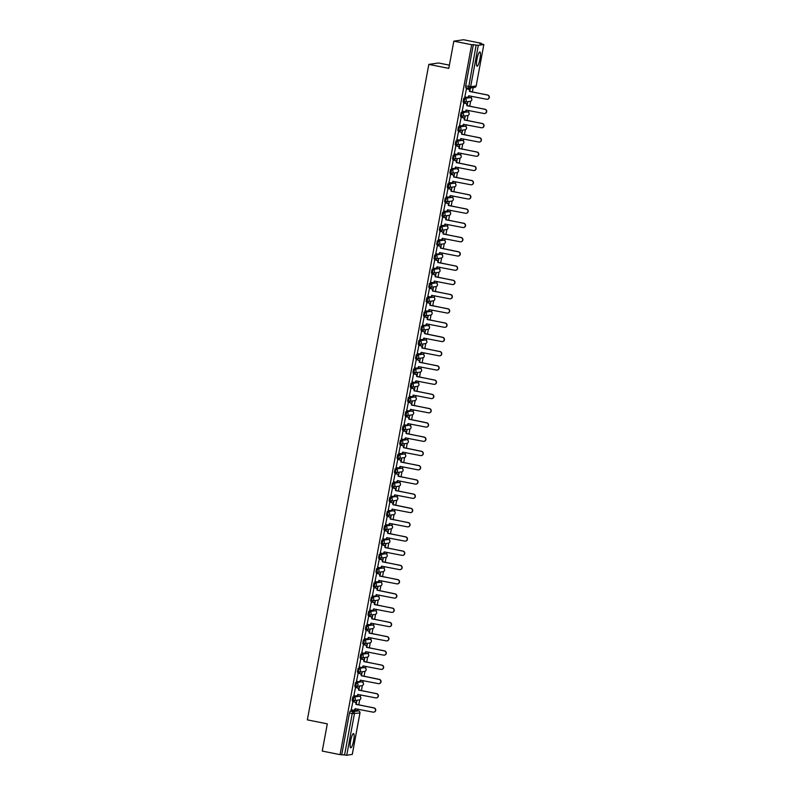 <?xml version="1.0" encoding="UTF-8"?>
<svg xmlns="http://www.w3.org/2000/svg" width="795" height="795" viewBox="0 0 795 795"><rect width="100%" height="100%" fill="white"/><g stroke="black" fill="none" stroke-linecap="round" stroke-linejoin="round"><path stroke-width="1.19" d="M358.396 696.082L352.831 696.867L352.125 700.524L353.089 700.713M354.769 686.264L355.753 686.463L356.458 682.806L361.01 681.822L355.474 682.617L354.769 686.264L355.723 686.453M357.412 672.014L358.396 672.212L359.102 668.555L363.653 667.562L358.118 668.356L357.412 672.014L358.366 672.202M366.266 653.311L360.751 654.106L360.055 657.763L361.01 657.952L361.735 654.305L367.25 653.51A1.858 1.819 -98.2 0 1 367.181 657.177A1.858 1.858 0 0 0 367.28 653.51M368.959 639.071L363.394 639.856L362.719 643.513L363.653 643.692L364.378 640.055L369.894 639.26A1.858 1.819 -98.2 0 1 369.824 642.926A1.858 1.858 0 0 0 369.923 639.26M371.603 624.82L366.038 625.595L365.332 629.252L366.296 629.441L367.022 625.794L372.567 624.999A1.858 1.819 -98.2 0 1 372.467 628.676A1.858 1.858 0 0 0 372.567 624.999M374.246 610.56L368.681 611.345L367.976 615.002L368.94 615.191M370.619 600.752L371.603 600.941L372.308 597.293L376.86 596.3L371.325 597.095L370.619 600.752L371.573 600.931M373.262 586.491L374.246 586.69L374.952 583.033L380.457 582.238L373.968 582.844L373.262 586.491L374.216 586.68M382.117 567.789L376.601 568.584L375.906 572.241L376.86 572.43L377.585 568.783L383.101 567.988A1.858 1.819 -98.2 0 1 383.031 571.665A1.858 1.858 0 0 0 383.13 567.988M384.81 553.549L379.245 554.334L378.539 557.991L379.503 558.179L380.229 554.532L385.744 553.737A1.858 1.819 -98.2 0 1 385.674 557.404A1.858 1.858 0 0 0 385.774 553.737M387.453 539.298L381.888 540.083L381.183 543.73L382.147 543.919L382.872 540.272L388.417 539.487A1.858 1.819 -98.2 0 1 388.318 543.154A1.858 1.858 0 0 0 388.417 539.487M390.097 525.038L384.532 525.823L383.826 529.48L384.79 529.669M386.469 515.23L387.453 515.428L388.159 511.771L392.71 510.778L387.175 511.573L386.469 515.23L387.423 515.418M389.113 500.969L390.097 501.168L390.802 497.521L395.353 496.527L389.818 497.322L389.113 500.969L390.067 501.158M397.967 482.277L398.951 482.466A1.858 1.819 -98.2 0 1 398.881 486.142L393.366 486.938A1.858 1.819 -98.2 0 1 392.76 486.918L393.436 483.261L398.981 482.466L392.452 483.062L391.756 486.719L392.71 486.908M400.66 468.026L395.095 468.812L394.39 472.469L395.353 472.657L396.079 469.01L401.594 468.215A1.858 1.819 -98.2 0 1 401.525 471.882A1.858 1.858 0 0 0 401.624 468.215M403.303 453.776L397.739 454.561L397.033 458.218L397.997 458.397L398.722 454.76L404.267 453.965A1.858 1.819 -98.2 0 1 404.168 457.632A1.858 1.858 0 0 0 404.267 453.965M405.947 439.526L400.382 440.311L399.676 443.958L400.64 444.147M402.32 429.707L403.303 429.906L404.009 426.249L408.56 425.255L403.025 426.05L402.32 429.707L403.274 429.896M404.963 415.457L405.947 415.656L406.652 411.999L411.204 411.005L405.669 411.8L404.963 415.457L405.917 415.646M413.817 396.755L408.302 397.55L407.606 401.197L408.56 401.386L409.286 397.748L414.801 396.953A1.858 1.819 -98.2 0 1 414.732 400.62A1.858 1.858 0 0 0 414.831 396.953M416.51 382.504L410.945 383.289L410.24 386.946L411.204 387.135M419.154 368.254L413.589 369.039L412.883 372.696L413.847 372.885L414.573 369.238L420.118 368.443A1.858 1.819 -98.2 0 1 420.018 372.11A1.858 1.858 0 0 0 420.118 368.443M421.797 354.004L416.232 354.789L415.527 358.446L416.491 358.625M418.17 344.185L419.154 344.384L419.859 340.727L425.375 339.932L418.876 340.528L418.17 344.185L419.124 344.374M420.813 329.935L421.797 330.134L422.503 326.477L427.054 325.483L421.519 326.278L420.813 329.935L421.767 330.124M429.668 311.233L424.152 312.028L423.457 315.685L424.411 315.863L425.136 312.226L430.651 311.431A1.858 1.819 -98.2 0 1 430.582 315.098A1.858 1.858 0 0 0 430.681 311.431M432.361 296.992L426.796 297.777L426.09 301.424L427.054 301.613L427.78 297.966L433.295 297.171A1.858 1.819 -98.2 0 1 433.225 300.848A1.858 1.858 0 0 0 433.325 297.181M435.004 282.732L429.439 283.517L428.734 287.174L429.697 287.363M437.647 268.481L432.083 269.267L431.377 272.923L432.341 273.112M440.291 254.231L434.726 255.016L434.02 258.663L434.974 258.852M436.664 244.413L437.647 244.612L438.353 240.955L443.888 240.16L437.369 240.756L436.664 244.413L437.618 244.602M445.518 225.71L440.003 226.505L439.307 230.162L440.261 230.351L440.986 226.704L446.502 225.909A1.858 1.819 -98.2 0 1 446.432 229.576A1.858 1.858 0 0 0 446.532 225.909M448.211 211.47L442.646 212.255L441.941 215.912L442.904 216.091L443.63 212.454L449.145 211.659A1.858 1.819 -98.2 0 1 449.076 215.326A1.858 1.858 0 0 0 449.175 211.659M450.854 197.22L445.289 198.005L444.584 201.652L445.548 201.841L446.273 198.194L451.818 197.398A1.858 1.819 -98.2 0 1 451.719 201.075A1.858 1.858 0 0 0 451.818 197.398M453.498 182.959L447.933 183.744L447.227 187.401L448.191 187.59M449.871 173.151L450.854 173.34L451.56 169.693L456.111 168.699L450.576 169.494L449.871 173.151L450.825 173.33M458.785 154.459L453.22 155.244L452.514 158.891L453.468 159.08M461.368 140.188L455.853 140.983L455.147 144.64L456.111 144.829L456.837 141.182L462.352 140.387A1.858 1.819 -98.2 0 1 462.283 144.064A1.858 1.858 0 0 0 462.382 140.387M464.061 125.948L458.496 126.733L457.791 130.39L458.755 130.579L459.48 126.932L464.996 126.137A1.858 1.819 -98.2 0 1 464.926 129.804A1.858 1.858 0 0 0 465.025 126.137M466.705 111.698L461.14 112.483L460.434 116.13L461.398 116.318L462.124 112.681L467.669 111.886A1.858 1.819 -98.2 0 1 467.569 115.553A1.858 1.858 0 0 0 467.669 111.886M469.348 97.447L463.783 98.222L463.078 101.879L464.041 102.068M479.971 58.87A7.264 1.451 101.3 0 0 479.872 51.963A7.264 1.451 101.3 0 0 476.93 59.307A7.264 1.451 101.3 0 0 477.03 66.214A7.264 1.451 101.3 0 0 479.971 58.87M353.646 740.473A7.264 1.451 101.3 0 0 353.546 733.566A7.264 1.451 101.3 0 0 350.605 740.91A7.264 1.451 101.3 0 0 350.704 747.817A7.264 1.451 101.3 0 0 353.646 740.473M357.69 710.72L357.979 709.13M358.774 704.837L359.708 699.819M360.274 696.748L360.622 694.87M361.417 690.587L362.351 685.558M362.918 682.498L363.265 680.619M364.06 676.336L364.994 671.308M365.561 668.247L365.909 666.369M366.704 662.076L367.628 657.058M368.204 653.987L368.552 652.119M369.347 647.826L370.271 642.807M370.838 639.736L371.185 637.858M371.981 633.575L372.915 628.547M373.481 625.486L373.829 623.608M374.624 619.325L375.558 614.297M376.124 611.226L376.472 609.358M377.267 605.065L378.201 600.046M378.768 596.975L379.116 595.097M379.911 590.814L380.845 585.786M381.411 582.725L381.759 580.847M382.554 576.564L383.478 571.535M384.055 568.465L384.402 566.596M385.197 562.304L386.122 557.285M386.688 554.214L387.036 552.336M387.831 548.053L388.765 543.025M389.331 539.964L389.679 538.086M390.474 533.803L391.408 528.774M391.975 525.714L392.323 523.835M393.118 519.542L394.052 514.524M394.618 511.453L394.966 509.585M395.761 505.292L396.695 500.274M397.262 497.203L397.609 495.325M398.404 491.042L399.328 486.013M399.905 482.953L400.253 481.074M401.048 476.791L401.972 471.763M402.538 468.692L402.886 466.824M403.681 462.531L404.615 457.513M405.182 454.442L405.529 452.564M406.325 448.281L407.259 443.252M407.825 440.191L408.173 438.313M408.968 434.03L409.902 429.002M410.468 425.931L410.816 424.063M411.611 419.77L412.545 414.752M413.112 411.681L413.46 409.803M414.255 405.52L415.179 400.491M415.755 397.43L416.103 395.552M416.898 391.269L417.822 386.241M418.389 383.18L418.736 381.302M419.531 377.019L420.466 371.99M421.032 368.92L421.38 367.052M422.175 362.759L423.109 357.74M423.675 354.669L424.023 352.791M424.818 348.508L425.752 343.48M426.319 340.419L426.667 338.541M427.462 334.258L428.396 329.229M428.962 326.159L429.31 324.29M430.105 319.997L431.029 314.979M431.606 311.908L431.953 310.03M432.748 305.747L433.673 300.719M434.239 297.658L434.587 295.78M435.382 291.497L436.316 286.468M436.882 283.398L437.23 281.529M438.025 277.236L438.959 272.218M439.526 269.147L439.873 267.279M440.668 262.986L441.603 257.958M442.169 254.897L442.517 253.019M443.312 248.736L444.246 243.707M444.812 240.647L445.16 238.768M445.955 234.485L446.879 229.457M447.456 226.386L447.804 224.518M448.599 220.225L449.523 215.207M450.089 212.136L450.437 210.258M451.232 205.975L452.166 200.946M452.733 197.885L453.08 196.007M453.875 191.724L454.81 186.696M455.376 183.625L455.724 181.757M456.519 177.464L457.453 172.445M458.019 169.375L458.367 167.497M459.162 163.214L460.096 158.185M460.663 155.124L461.011 153.246M461.806 148.963L462.73 143.935M463.306 140.864L463.654 138.996M464.449 134.703L465.373 129.684M465.94 126.614L466.287 124.745M467.082 120.452L468.017 115.424M468.583 112.363L468.931 110.485M469.726 106.202L470.66 101.174M471.226 98.113L471.574 96.235M472.369 91.952L473.174 87.619M481.273 43.884L481.382 43.308L479.663 43.556L483.877 44.51L478.322 45.325L470.65 86.715L476.165 85.92L483.837 44.53L476.175 85.87M449.384 65.15L438.572 62.984L428.823 64.385L448.787 68.38L453.836 41.151L471.644 44.719L340.061 754.644L322.253 751.076L327.302 723.847L307.347 719.863L428.823 64.385M453.836 41.151L463.574 39.75L481.382 43.308M350.188 711.118L355.703 710.323L358.505 710.879L352.96 711.674L350.188 711.118L349.462 713.006L352.235 713.562L352.96 711.674A1.858 1.819 -98.2 0 1 354.411 713.86L346.739 755.25L344.563 754.952L352.235 713.562L359.936 713.016M352.264 754.405L346.739 755.25M340.061 754.644L344.563 754.952M473.363 44.47L465.691 85.86L470.65 86.715A1.858 1.819 81.8 0 1 468.523 88.185L476.135 45.027L471.644 44.719M476.135 45.027L478.322 45.325M466.466 88.732L464.817 96.92M463.684 102.953L465.691 103.36A1.858 1.819 81.8 0 1 467.142 105.536L467.738 102.366L467.053 104.523M463.833 102.982L462.183 111.171M461.04 117.203L463.048 117.61A1.858 1.819 81.8 0 1 464.499 119.797L465.095 116.627L464.409 118.783M461.189 117.233L459.54 125.431M458.397 131.463L460.404 131.861A1.858 1.819 81.8 0 1 461.855 134.047L462.452 130.877L461.766 133.033M458.546 131.493L456.896 139.681M455.754 145.714L457.761 146.111A1.858 1.819 81.8 0 1 459.212 148.297L459.808 145.127L459.122 147.284M455.903 145.743L454.253 153.932M456.559 162.697L457.165 159.388L456.489 161.534M453.259 159.994L451.61 168.192M450.477 174.224L452.484 174.622A1.858 1.819 81.8 0 1 453.935 176.808L454.531 173.638L453.846 175.794M450.616 174.254L448.966 182.443M447.833 188.475L449.841 188.872A1.858 1.819 81.8 0 1 451.292 191.058L451.888 187.888L451.202 190.045M447.983 188.504L446.333 196.693M445.19 202.725L447.197 203.132A1.858 1.819 81.8 0 1 448.648 205.319L449.245 202.139L448.559 204.295M445.339 202.755L443.69 210.943M442.547 216.985L444.554 217.383A1.858 1.819 81.8 0 1 446.005 219.569L446.601 216.399L445.916 218.555M442.696 217.015L441.046 225.204M439.903 231.236L441.911 231.633A1.858 1.819 81.8 0 1 443.362 233.819L443.958 230.649L443.272 232.806M440.052 231.266L438.403 239.454M440.708 248.209L441.314 244.9L440.639 247.056M437.409 245.516L435.759 253.704M434.627 259.736L436.634 260.144A1.858 1.819 81.8 0 1 438.085 262.33L438.681 259.16L437.995 261.316M434.766 259.766L433.116 267.965M431.983 273.997L433.991 274.394A1.858 1.819 81.8 0 1 435.441 276.58L436.038 273.41L435.352 275.567M432.132 274.027L430.483 282.215M429.34 288.247L431.347 288.645A1.858 1.819 81.8 0 1 432.798 290.831L433.394 287.661L432.709 289.817M429.489 288.277L427.839 296.465M426.696 302.498L428.704 302.905A1.858 1.819 81.8 0 1 430.155 305.091L430.751 301.921L430.065 304.068M426.845 302.527L425.196 310.716M424.053 316.758L426.06 317.155A1.858 1.819 81.8 0 1 427.511 319.342L428.108 316.172L427.422 318.328M424.202 316.788L422.552 324.976M424.858 333.731L425.464 330.422L424.788 332.578M421.559 331.038L419.909 339.227M418.776 345.259L420.784 345.666A1.858 1.819 81.8 0 1 422.234 347.852L422.831 344.672L422.145 346.829M418.915 345.288L417.266 353.477M416.133 359.519L418.14 359.916A1.858 1.819 81.8 0 1 419.591 362.103L420.187 358.933L419.502 361.089M416.282 359.539L414.632 367.737M413.489 373.769L415.497 374.167A1.858 1.819 81.8 0 1 416.948 376.353L417.544 373.183L416.858 375.339M413.639 373.799L411.989 381.988M410.846 388.02L412.853 388.427A1.858 1.819 81.8 0 1 414.304 390.603L414.901 387.433L414.215 389.59M410.995 388.049L409.346 396.238M408.203 402.27L410.21 402.677A1.858 1.819 81.8 0 1 411.661 404.864L412.257 401.694L411.572 403.85M408.352 402.3L406.702 410.498M409.008 419.253L409.614 415.944L408.938 418.1M405.708 416.56L404.059 424.749M402.926 430.781L404.933 431.178A1.858 1.819 81.8 0 1 406.384 433.364L406.98 430.194L406.295 432.351M403.065 430.81L401.415 438.999M403.721 447.764L404.337 444.455L403.651 446.601M400.432 445.061L398.782 453.249M397.639 459.291L399.647 459.689A1.858 1.819 81.8 0 1 401.097 461.875L401.694 458.705L401.008 460.861M397.788 459.321L396.139 467.51M394.996 473.542L397.003 473.939A1.858 1.819 81.8 0 1 398.454 476.125L399.05 472.955L398.365 475.112M395.145 473.572L393.495 481.76M392.352 487.792L394.36 488.2A1.858 1.819 81.8 0 1 395.811 490.386L396.407 487.206L395.721 489.362M392.501 487.822L390.852 496.01M393.157 504.775L393.764 501.466L393.088 503.623M389.858 502.072L388.208 510.271M387.076 516.303L389.083 516.7A1.858 1.819 81.8 0 1 390.534 518.887L391.13 515.716L390.444 517.873M387.215 516.333L385.575 524.521M384.432 530.553L386.44 530.961A1.858 1.819 81.8 0 1 387.89 533.137L388.487 529.967L387.801 532.123M384.581 530.583L382.932 538.771M381.789 544.804L383.796 545.211A1.858 1.819 81.8 0 1 385.247 547.397L385.843 544.227L385.158 546.374M381.938 544.833L380.288 553.032M379.145 559.064L381.153 559.461A1.858 1.819 81.8 0 1 382.604 561.648L383.2 558.478L382.514 560.634M379.295 559.094L377.645 567.282M376.502 573.314L378.509 573.712A1.858 1.819 81.8 0 1 379.96 575.898L380.557 572.728L379.871 574.884M376.651 573.344L375.002 581.533M377.307 590.297L377.913 586.988L377.237 589.135M374.008 587.594L372.358 595.783M371.225 601.825L373.233 602.222A1.858 1.819 81.8 0 1 374.684 604.409L375.28 601.239L374.594 603.395M371.374 601.855L369.725 610.043M368.582 616.075L370.589 616.473A1.858 1.819 81.8 0 1 372.04 618.659L372.636 615.489L371.951 617.645M368.731 616.105L367.081 624.294M365.939 630.326L367.946 630.733A1.858 1.819 81.8 0 1 369.397 632.919L369.993 629.739L369.307 631.896M366.088 630.356L364.438 638.544M363.295 644.586L365.303 644.983A1.858 1.819 81.8 0 1 366.753 647.17L367.35 644L366.664 646.156M363.444 644.606L361.795 652.804M360.652 658.836L362.659 659.234A1.858 1.819 81.8 0 1 364.12 661.42L364.706 658.25L364.021 660.406M360.801 658.866L359.151 667.055M361.457 675.81L362.063 672.5L361.387 674.657M358.157 673.117L356.508 681.305M355.375 687.337L357.382 687.745A1.858 1.819 81.8 0 1 358.833 689.931L359.429 686.761L358.744 688.907M355.524 687.367L353.874 695.565M352.732 701.597L354.739 701.995A1.858 1.819 81.8 0 1 356.19 704.181L356.786 701.011L356.1 703.168M352.881 701.627L351.231 709.816M466.327 88.702L468.334 89.1A1.858 1.819 81.8 0 1 469.785 91.286L470.382 88.116L469.696 90.272M355.256 709.229L355.365 708.663A1.858 1.819 81.8 0 1 353.705 710.154M357.899 694.979L357.998 694.403A1.858 1.819 81.8 0 1 356.349 695.903M360.542 680.729L360.662 680.103M363.186 666.478L363.285 665.902A1.858 1.819 81.8 0 1 361.636 667.403M365.829 652.218L365.929 651.642A1.858 1.819 81.8 0 1 364.279 653.142M368.473 637.968L368.572 637.391A1.858 1.819 81.8 0 1 366.912 638.892M371.106 623.717L371.215 623.141A1.858 1.819 81.8 0 1 369.556 624.641M373.749 609.457L373.849 608.881A1.858 1.819 81.8 0 1 372.199 610.381M376.393 595.207L376.512 594.581M379.036 580.956L379.135 580.38A1.858 1.819 81.8 0 1 377.486 581.88M381.68 566.696L381.779 566.129A1.858 1.819 81.8 0 1 380.129 567.62M384.323 552.445L384.422 551.869A1.858 1.819 81.8 0 1 382.763 553.37M386.956 538.195L387.056 537.619A1.858 1.819 81.8 0 1 385.406 539.119M389.6 523.945L389.699 523.368A1.858 1.819 81.8 0 1 388.049 524.869M392.243 509.684L392.362 509.058M394.886 495.434L394.986 494.858A1.858 1.819 81.8 0 1 393.336 496.358M397.53 481.184L397.639 480.558M400.173 466.923L400.273 466.347A1.858 1.819 81.8 0 1 398.613 467.848M402.807 452.673L402.906 452.097A1.858 1.819 81.8 0 1 401.256 453.597M405.45 438.423L405.549 437.846A1.858 1.819 81.8 0 1 403.9 439.347M408.093 424.162L408.213 423.536M410.737 409.912L410.836 409.336A1.858 1.819 81.8 0 1 409.187 410.836M413.38 395.662L413.479 395.085A1.858 1.819 81.8 0 1 411.83 396.586M416.024 381.411L416.123 380.835A1.858 1.819 81.8 0 1 414.463 382.335M418.657 367.151L418.756 366.575A1.858 1.819 81.8 0 1 417.107 368.075M421.3 352.901L421.4 352.324A1.858 1.819 81.8 0 1 419.75 353.825M423.944 338.65L424.063 338.024M426.587 324.39L426.686 323.813A1.858 1.819 81.8 0 1 425.037 325.314M429.23 310.139L429.33 309.563A1.858 1.819 81.8 0 1 427.68 311.064M431.874 295.889L431.973 295.313A1.858 1.819 81.8 0 1 430.314 296.813M434.507 281.629L434.607 281.062A1.858 1.819 81.8 0 1 432.957 282.553M437.151 267.378L437.25 266.802A1.858 1.819 81.8 0 1 435.6 268.303M439.794 253.128L439.913 252.502M442.437 238.878L442.537 238.301A1.858 1.819 81.8 0 1 440.887 239.802M445.081 224.617L445.18 224.041A1.858 1.819 81.8 0 1 443.531 225.542M447.724 210.367L447.824 209.791A1.858 1.819 81.8 0 1 446.164 211.291M450.358 196.117L450.457 195.54A1.858 1.819 81.8 0 1 448.807 197.041M453.001 181.856L453.1 181.28A1.858 1.819 81.8 0 1 451.451 182.78M455.644 167.606L455.764 166.98M458.288 153.356L458.387 152.779A1.858 1.819 81.8 0 1 456.737 154.28M460.931 139.095L461.03 138.529A1.858 1.819 81.8 0 1 459.381 140.019M463.565 124.845L463.674 124.268A1.858 1.819 81.8 0 1 462.014 125.769M466.208 110.594L466.307 110.018A1.858 1.819 81.8 0 1 464.658 111.519M468.851 96.344L468.951 95.768A1.858 1.819 81.8 0 1 467.301 97.268M359.251 699.938A1.858 1.858 0 0 0 359.35 696.271A1.858 1.819 -98.2 0 1 359.251 699.938L353.745 700.733A1.858 1.819 -98.2 0 1 353.139 700.723L353.815 697.066L359.38 696.281M375.2 610.749A1.858 1.858 0 0 1 375.101 614.416A1.858 1.819 -98.2 0 0 375.18 610.749L369.665 611.544A1.858 1.819 81.8 0 1 371.116 613.73A1.858 1.819 -98.2 0 1 368.989 615.201L369.665 611.544L368.681 611.345M391.051 525.227A1.858 1.858 0 0 1 390.951 528.904A1.858 1.819 -98.2 0 0 391.031 525.227L385.515 526.022A1.858 1.819 81.8 0 1 386.966 528.208A1.858 1.819 -98.2 0 1 384.84 529.679L385.515 526.022L384.532 525.823M399.676 443.958L400.66 444.157L401.366 440.5L406.881 439.705A1.858 1.819 -98.2 0 1 406.802 443.381A1.858 1.858 0 0 0 406.901 439.715L406.931 439.724M416.491 382.504L417.474 382.693L416.491 382.504M422.751 354.192A1.858 1.858 0 0 1 422.652 357.859A1.858 1.819 -98.2 0 0 422.731 354.192L417.216 354.987A1.858 1.819 81.8 0 1 418.667 357.174A1.858 1.819 -98.2 0 1 416.54 358.634L417.216 354.987L416.232 354.789M435.968 282.921A1.858 1.858 0 0 1 435.869 286.597A1.858 1.819 -98.2 0 0 435.938 282.921L430.423 283.716A1.858 1.819 81.8 0 1 431.874 285.902A1.858 1.819 -98.2 0 1 429.747 287.373L430.423 283.716L429.439 283.517M438.602 268.67A1.858 1.858 0 0 1 438.502 272.337A1.858 1.819 -98.2 0 0 438.582 268.67L433.066 269.465A1.858 1.819 81.8 0 1 434.517 271.651A1.858 1.819 -98.2 0 1 432.391 273.122L433.066 269.465L432.083 269.267M454.452 183.148A1.858 1.858 0 0 1 454.352 186.825A1.858 1.819 -98.2 0 0 454.432 183.148L448.917 183.943A1.858 1.819 81.8 0 1 450.368 186.129A1.858 1.819 -98.2 0 1 448.241 187.6L448.917 183.943L447.933 183.744M470.302 97.626A1.858 1.858 0 0 1 470.203 101.303A1.858 1.819 -98.2 0 0 470.282 97.626L464.767 98.421A1.858 1.819 81.8 0 1 466.218 100.607A1.858 1.819 -98.2 0 1 464.091 102.078L464.767 98.421L463.783 98.222M341.79 754.395L349.462 713.006M355.753 710.332L358.505 710.879A1.858 1.819 -98.2 0 1 359.926 713.065L352.255 754.455M465.691 85.86L465.721 87.629L468.474 88.175M464.678 96.891L466.576 97.268A1.858 1.819 -98.2 0 0 468.702 95.798L486.629 99.246A2.147 2.097 -98.2 0 0 489.114 97.199A2.147 2.097 -98.2 0 0 487.405 95.042L469.527 91.326A1.858 1.819 -98.2 0 0 468.076 89.139L468.334 89.1M469.507 91.465L487.653 95.002A2.147 2.097 81.8 0 1 487.444 99.236M466.178 88.762L468.076 89.139M462.034 111.141L463.932 111.529A1.858 1.819 -98.2 0 0 466.059 110.058L483.986 113.496A2.147 2.097 -98.2 0 0 486.47 111.449A2.147 2.097 -98.2 0 0 484.761 109.293L466.884 105.576A1.858 1.819 -98.2 0 0 465.433 103.39L465.691 103.36M466.864 105.715L485.02 109.253A2.147 2.097 81.8 0 1 484.801 113.496M463.535 103.012L465.433 103.39M459.391 125.401L461.289 125.779A1.858 1.819 -98.2 0 0 463.415 124.308L481.343 127.747A2.147 2.097 -98.2 0 0 483.827 125.709A2.147 2.097 -98.2 0 0 482.118 123.543L464.25 119.826A1.858 1.819 -98.2 0 0 462.799 117.65L463.048 117.61M464.22 119.966L482.376 123.513A2.147 2.097 81.8 0 1 482.168 127.747M460.901 117.263L462.799 117.65M456.747 139.652L458.645 140.029A1.858 1.819 -98.2 0 0 460.772 138.559L478.699 142.007A2.147 2.097 -98.2 0 0 481.184 139.96A2.147 2.097 -98.2 0 0 479.474 137.803L461.607 134.087A1.858 1.819 -98.2 0 0 460.156 131.9L460.404 131.861M461.577 134.226L479.733 137.764A2.147 2.097 81.8 0 1 479.524 141.997M458.258 131.523L460.156 131.9M454.104 153.902L456.002 154.28A1.858 1.819 -98.2 0 0 458.129 152.819L476.056 156.257A2.147 2.097 -98.2 0 0 478.54 154.21A2.147 2.097 -98.2 0 0 476.841 152.054L458.963 148.337A1.858 1.819 -98.2 0 0 457.513 146.151L457.761 146.111M458.934 148.476L477.089 152.014A2.147 2.097 81.8 0 1 476.881 156.257M455.615 145.773L457.513 146.151M451.461 168.162L453.359 168.54A1.858 1.819 -98.2 0 0 455.495 167.069L473.413 170.508A2.147 2.097 -98.2 0 0 475.897 168.47A2.147 2.097 -98.2 0 0 474.198 166.304L456.32 162.587A1.858 1.819 -98.2 0 0 454.869 160.401L455.128 160.371A1.858 1.819 81.8 0 1 456.578 162.558L474.446 166.274A2.147 2.097 81.8 0 1 474.237 170.508M455.754 166.98L455.744 167.03A1.858 1.819 81.8 0 1 454.094 168.53M453.11 159.964L455.128 160.371M452.971 160.024L454.869 160.401M448.827 182.413L450.725 182.79A1.858 1.819 -98.2 0 0 452.852 181.32L470.779 184.768A2.147 2.097 -98.2 0 0 473.264 182.721A2.147 2.097 -98.2 0 0 471.554 180.564L453.677 176.848A1.858 1.819 -98.2 0 0 452.226 174.661L452.484 174.622M453.657 176.977L471.803 180.525A2.147 2.097 81.8 0 1 471.594 184.758M450.328 174.284L452.226 174.661M446.184 196.663L448.082 197.041A1.858 1.819 -98.2 0 0 450.209 195.57L468.136 199.018A2.147 2.097 -98.2 0 0 470.62 196.971A2.147 2.097 -98.2 0 0 468.911 194.815L451.033 191.098A1.858 1.819 -98.2 0 0 449.582 188.912L449.841 188.872M451.013 191.237L469.169 194.775A2.147 2.097 81.8 0 1 468.951 199.018M447.684 188.534L449.582 188.912M443.54 210.914L445.439 211.301A1.858 1.819 -98.2 0 0 447.565 209.83L465.492 213.269A2.147 2.097 -98.2 0 0 467.977 211.222A2.147 2.097 -98.2 0 0 466.267 209.065L448.4 205.349A1.858 1.819 -98.2 0 0 446.949 203.162L447.197 203.132M448.37 205.488L466.526 209.035A2.147 2.097 81.8 0 1 466.317 213.269M445.051 202.785L446.949 203.162M440.897 225.174L442.795 225.551A1.858 1.819 -98.2 0 0 444.922 224.081L462.849 227.519A2.147 2.097 -98.2 0 0 465.333 225.482A2.147 2.097 -98.2 0 0 463.624 223.325L445.757 219.609A1.858 1.819 -98.2 0 0 444.306 217.423L444.554 217.383M445.727 219.738L463.883 223.286A2.147 2.097 81.8 0 1 463.674 227.519M442.408 217.035L444.306 217.423M438.254 239.424L440.152 239.802A1.858 1.819 -98.2 0 0 442.278 238.331L460.206 241.779A2.147 2.097 -98.2 0 0 462.69 239.732A2.147 2.097 -98.2 0 0 460.991 237.576L443.113 233.859A1.858 1.819 -98.2 0 0 441.662 231.673L441.911 231.633M443.083 233.998L461.239 237.536A2.147 2.097 81.8 0 1 461.03 241.769M439.764 231.295L441.662 231.673M435.61 253.675L437.508 254.062A1.858 1.819 -98.2 0 0 439.645 252.591L457.562 256.03A2.147 2.097 -98.2 0 0 460.047 253.983A2.147 2.097 -98.2 0 0 458.347 251.826L440.47 248.11A1.858 1.819 -98.2 0 0 439.019 245.923L439.277 245.894A1.858 1.819 81.8 0 1 440.728 248.07L458.596 251.786A2.147 2.097 81.8 0 1 458.387 256.03M439.903 252.502L439.893 252.552A1.858 1.819 81.8 0 1 438.244 254.052M437.26 245.486L439.277 245.894M437.121 245.546L439.019 245.923M432.977 267.935L434.875 268.312A1.858 1.819 -98.2 0 0 437.002 266.842L454.929 270.28A2.147 2.097 -98.2 0 0 457.413 268.243A2.147 2.097 -98.2 0 0 455.704 266.077L437.826 262.36A1.858 1.819 -98.2 0 0 436.375 260.184L436.634 260.144M437.807 262.499L455.952 266.047A2.147 2.097 81.8 0 1 455.744 270.28M434.477 259.796L436.375 260.184M430.334 282.185L432.232 282.563A1.858 1.819 -98.2 0 0 434.358 281.092L452.285 284.54A2.147 2.097 -98.2 0 0 454.77 282.493A2.147 2.097 -98.2 0 0 453.061 280.337L435.183 276.62A1.858 1.819 -98.2 0 0 433.732 274.434L433.991 274.394M435.163 276.759L453.319 280.297A2.147 2.097 81.8 0 1 453.1 284.531M431.834 274.056L433.732 274.434M427.69 296.436L429.588 296.813A1.858 1.819 -98.2 0 0 431.715 295.352L449.642 298.791A2.147 2.097 -98.2 0 0 452.126 296.744A2.147 2.097 -98.2 0 0 450.417 294.587L432.55 290.871A1.858 1.819 -98.2 0 0 431.099 288.684L431.347 288.645M432.52 291.01L450.676 294.547A2.147 2.097 81.8 0 1 450.467 298.791M429.201 288.307L431.099 288.684M425.047 310.696L426.945 311.074A1.858 1.819 -98.2 0 0 429.071 309.603L446.999 313.041A2.147 2.097 -98.2 0 0 449.483 311.004A2.147 2.097 -98.2 0 0 447.774 308.838L429.906 305.121A1.858 1.819 -98.2 0 0 428.455 302.935L428.704 302.905M429.876 305.26L448.032 308.808A2.147 2.097 81.8 0 1 447.824 313.041M426.557 302.557L428.455 302.935M422.403 324.946L424.301 325.324A1.858 1.819 -98.2 0 0 426.428 323.853L444.355 327.302A2.147 2.097 -98.2 0 0 446.84 325.254A2.147 2.097 -98.2 0 0 445.14 323.098L427.263 319.381A1.858 1.819 -98.2 0 0 425.812 317.195L426.06 317.155M427.233 319.51L445.389 323.058A2.147 2.097 81.8 0 1 445.18 327.292M423.914 316.817L425.812 317.195M419.76 339.197L421.658 339.574A1.858 1.819 -98.2 0 0 423.795 338.104L441.712 341.552A2.147 2.097 -98.2 0 0 444.196 339.505A2.147 2.097 -98.2 0 0 442.497 337.348L424.619 333.632A1.858 1.819 -98.2 0 0 423.169 331.445L423.427 331.406A1.858 1.819 81.8 0 1 424.878 333.592L442.745 337.309A2.147 2.097 81.8 0 1 442.537 341.552M424.053 338.014L424.043 338.074A1.858 1.819 81.8 0 1 422.393 339.574M421.41 331.008L423.427 331.406M421.271 331.068L423.169 331.445M417.127 353.447L419.025 353.835A1.858 1.819 -98.2 0 0 421.151 352.364L439.078 355.802A2.147 2.097 -98.2 0 0 441.563 353.755A2.147 2.097 -98.2 0 0 439.854 351.599L421.976 347.882A1.858 1.819 -98.2 0 0 420.525 345.696L420.784 345.666M421.956 348.021L440.102 351.569A2.147 2.097 81.8 0 1 439.893 355.802M418.627 345.318L420.525 345.696M414.483 367.707L416.381 368.085A1.858 1.819 -98.2 0 0 418.508 366.614L436.435 370.053A2.147 2.097 -98.2 0 0 438.92 368.015A2.147 2.097 -98.2 0 0 437.21 365.859L419.333 362.142A1.858 1.819 -98.2 0 0 417.882 359.956L418.14 359.916M419.313 362.272L437.469 365.819A2.147 2.097 81.8 0 1 437.25 370.053M415.984 359.569L417.882 359.956M411.84 381.958L413.738 382.335A1.858 1.819 -98.2 0 0 415.865 380.865L433.792 384.313A2.147 2.097 -98.2 0 0 436.276 382.266A2.147 2.097 -98.2 0 0 434.567 380.109L416.699 376.393A1.858 1.819 -98.2 0 0 415.248 374.207L415.497 374.167M416.669 376.532L434.825 380.07A2.147 2.097 81.8 0 1 434.617 384.303M413.35 373.829L415.248 374.207M409.196 396.208L411.095 396.596A1.858 1.819 -98.2 0 0 413.221 395.125L431.148 398.563A2.147 2.097 -98.2 0 0 433.633 396.516A2.147 2.097 -98.2 0 0 431.923 394.36L414.056 390.643A1.858 1.819 -98.2 0 0 412.605 388.457L412.853 388.427M414.026 390.782L432.182 394.32A2.147 2.097 81.8 0 1 431.973 398.563M410.707 388.079L412.605 388.457M406.553 410.468L408.451 410.846A1.858 1.819 -98.2 0 0 410.578 409.375L428.505 412.814A2.147 2.097 -98.2 0 0 430.989 410.776A2.147 2.097 -98.2 0 0 429.29 408.61L411.413 404.894A1.858 1.819 -98.2 0 0 409.962 402.717L410.21 402.677M411.383 405.033L429.538 408.58A2.147 2.097 81.8 0 1 429.33 412.814M408.064 402.33L409.962 402.717M403.91 424.719L405.808 425.096A1.858 1.819 -98.2 0 0 407.944 423.626L425.862 427.074A2.147 2.097 -98.2 0 0 428.346 425.027A2.147 2.097 -98.2 0 0 426.647 422.87L408.769 419.154A1.858 1.819 -98.2 0 0 407.318 416.968L407.577 416.928A1.858 1.819 81.8 0 1 409.028 419.114L426.895 422.831A2.147 2.097 81.8 0 1 426.686 427.064M408.203 423.536L408.193 423.596A1.858 1.819 81.8 0 1 406.543 425.087M405.559 416.53L407.577 416.928M405.42 416.59L407.318 416.968M401.276 438.969L403.174 439.347A1.858 1.819 -98.2 0 0 405.301 437.886L423.228 441.324A2.147 2.097 -98.2 0 0 425.713 439.277A2.147 2.097 -98.2 0 0 424.003 437.121L406.126 433.404A1.858 1.819 -98.2 0 0 404.675 431.218L404.933 431.178M406.106 433.543L424.252 437.081A2.147 2.097 81.8 0 1 424.043 441.324M402.777 430.84L404.675 431.218M398.633 453.229L400.531 453.607A1.858 1.819 -98.2 0 0 402.658 452.136L420.585 455.575A2.147 2.097 -98.2 0 0 423.069 453.538A2.147 2.097 -98.2 0 0 421.36 451.371L403.482 447.655A1.858 1.819 -98.2 0 0 402.031 445.468L402.29 445.439A1.858 1.819 81.8 0 1 403.741 447.625L421.618 451.341A2.147 2.097 81.8 0 1 421.4 455.575M400.283 445.031L402.29 445.439M400.133 445.091L402.031 445.468M395.99 467.48L397.888 467.858A1.858 1.819 -98.2 0 0 400.014 466.387L417.941 469.835A2.147 2.097 -98.2 0 0 420.426 467.788A2.147 2.097 -98.2 0 0 418.717 465.632L400.849 461.915A1.858 1.819 -98.2 0 0 399.398 459.729L399.647 459.689M400.819 462.044L418.975 465.592A2.147 2.097 81.8 0 1 418.766 469.825M397.5 459.351L399.398 459.729M393.346 481.73L395.244 482.108A1.858 1.819 -98.2 0 0 397.371 480.637L415.298 484.085A2.147 2.097 -98.2 0 0 417.782 482.038A2.147 2.097 -98.2 0 0 416.073 479.882L398.206 476.165A1.858 1.819 -98.2 0 0 396.755 473.979L397.003 473.939M397.639 480.548L397.629 480.607A1.858 1.819 81.8 0 1 395.98 482.108M398.176 476.304L416.332 479.842A2.147 2.097 81.8 0 1 416.123 484.085M394.857 473.601L396.755 473.979M390.703 495.981L392.601 496.368A1.858 1.819 -98.2 0 0 394.737 494.897L412.655 498.336A2.147 2.097 -98.2 0 0 415.139 496.289A2.147 2.097 -98.2 0 0 413.44 494.132L395.562 490.416A1.858 1.819 -98.2 0 0 394.111 488.229L394.36 488.2M395.532 490.555L413.688 494.102A2.147 2.097 81.8 0 1 413.479 498.336M392.213 487.852L394.111 488.229M388.059 510.241L389.957 510.619A1.858 1.819 -98.2 0 0 392.094 509.148L410.011 512.586A2.147 2.097 -98.2 0 0 412.496 510.549A2.147 2.097 -98.2 0 0 410.796 508.393L392.919 504.676A1.858 1.819 -98.2 0 0 391.468 502.49L391.726 502.45A1.858 1.819 81.8 0 1 393.177 504.636L411.045 508.353A2.147 2.097 81.8 0 1 410.836 512.586M392.352 509.058L392.342 509.108A1.858 1.819 81.8 0 1 390.693 510.609M389.709 502.052L391.726 502.45M389.57 502.102L391.468 502.49M385.426 524.491L387.324 524.869A1.858 1.819 -98.2 0 0 389.451 523.398L407.378 526.846A2.147 2.097 -98.2 0 0 409.862 524.799A2.147 2.097 -98.2 0 0 408.153 522.643L390.275 518.926A1.858 1.819 -98.2 0 0 388.825 516.74L389.083 516.7M390.256 519.065L408.401 522.603A2.147 2.097 81.8 0 1 408.193 526.837M386.927 516.362L388.825 516.74M382.783 538.742L384.681 539.129A1.858 1.819 -98.2 0 0 386.807 537.659L404.734 541.097A2.147 2.097 -98.2 0 0 407.219 539.05A2.147 2.097 -98.2 0 0 405.51 536.893L387.642 533.177A1.858 1.819 -98.2 0 0 386.181 530.99L386.44 530.961M387.612 533.316L405.768 536.854A2.147 2.097 81.8 0 1 405.549 541.097M384.283 530.613L386.181 530.99M380.139 553.002L382.037 553.38A1.858 1.819 -98.2 0 0 384.164 551.909L402.091 555.347A2.147 2.097 -98.2 0 0 404.576 553.31A2.147 2.097 -98.2 0 0 402.866 551.144L384.999 547.427A1.858 1.819 -98.2 0 0 383.548 545.251L383.796 545.211M384.969 547.566L403.125 551.114A2.147 2.097 81.8 0 1 402.916 555.347M381.65 544.863L383.548 545.251M377.496 567.252L379.394 567.63A1.858 1.819 -98.2 0 0 381.521 566.159L399.448 569.608A2.147 2.097 -98.2 0 0 401.932 567.56A2.147 2.097 -98.2 0 0 400.233 565.404L382.355 561.687A1.858 1.819 -98.2 0 0 380.904 559.501L381.153 559.461M382.325 561.827L400.481 565.364A2.147 2.097 81.8 0 1 400.273 569.598M379.006 559.124L380.904 559.501M374.852 581.503L376.75 581.88A1.858 1.819 -98.2 0 0 378.887 580.42L396.804 583.858A2.147 2.097 -98.2 0 0 399.289 581.811A2.147 2.097 -98.2 0 0 397.589 579.654L379.712 575.938A1.858 1.819 -98.2 0 0 378.261 573.752L378.509 573.712M379.682 576.077L397.838 579.615A2.147 2.097 81.8 0 1 397.629 583.858M376.363 573.374L378.261 573.752M372.219 595.763L374.107 596.141A1.858 1.819 -98.2 0 0 376.244 594.67L394.161 598.108A2.147 2.097 -98.2 0 0 396.645 596.071A2.147 2.097 -98.2 0 0 394.946 593.905L377.069 590.188A1.858 1.819 -98.2 0 0 375.618 588.002L375.876 587.972A1.858 1.819 81.8 0 1 377.327 590.158L395.195 593.875A2.147 2.097 81.8 0 1 394.986 598.108M376.502 594.581L376.492 594.63A1.858 1.819 81.8 0 1 374.842 596.131M373.859 587.565L375.876 587.972M373.72 587.624L375.618 588.002M369.576 610.013L371.474 610.391A1.858 1.819 -98.2 0 0 373.6 608.92L391.528 612.369A2.147 2.097 -98.2 0 0 394.012 610.322A2.147 2.097 -98.2 0 0 392.303 608.165L374.425 604.448A1.858 1.819 -98.2 0 0 372.974 602.262L373.233 602.222M374.405 604.578L392.561 608.125A2.147 2.097 81.8 0 1 392.342 612.359M371.076 601.885L372.974 602.262M366.932 624.264L368.83 624.641A1.858 1.819 -98.2 0 0 370.957 623.171L388.884 626.619A2.147 2.097 -98.2 0 0 391.369 624.572A2.147 2.097 -98.2 0 0 389.659 622.415L371.792 618.699A1.858 1.819 -98.2 0 0 370.331 616.513L370.589 616.473M371.762 618.838L389.918 622.376A2.147 2.097 81.8 0 1 389.699 626.619M368.443 616.135L370.331 616.513M364.289 638.514L366.187 638.902A1.858 1.819 -98.2 0 0 368.314 637.431L386.241 640.869A2.147 2.097 -98.2 0 0 388.725 638.822A2.147 2.097 -98.2 0 0 387.016 636.666L369.148 632.949A1.858 1.819 -98.2 0 0 367.697 630.763L367.946 630.733M369.118 633.088L387.274 636.636A2.147 2.097 81.8 0 1 387.066 640.869M365.799 630.385L367.697 630.763M361.646 652.774L363.544 653.152A1.858 1.819 -98.2 0 0 365.67 651.681L383.597 655.12A2.147 2.097 -98.2 0 0 386.082 653.083A2.147 2.097 -98.2 0 0 384.382 650.926L366.505 647.209A1.858 1.819 -98.2 0 0 365.054 645.023L365.303 644.983M366.475 647.339L384.631 650.886A2.147 2.097 81.8 0 1 384.422 655.12M363.156 644.636L365.054 645.023M359.002 667.025L360.9 667.403A1.858 1.819 -98.2 0 0 363.037 665.932L380.954 669.38A2.147 2.097 -98.2 0 0 383.438 667.333A2.147 2.097 -98.2 0 0 381.739 665.177L363.862 661.46A1.858 1.819 -98.2 0 0 362.411 659.274L362.659 659.234M363.832 661.599L381.988 665.137A2.147 2.097 81.8 0 1 381.779 669.37M360.513 658.896L362.411 659.274M356.369 681.275L358.257 681.653A1.858 1.819 -98.2 0 0 360.393 680.192L378.311 683.63A2.147 2.097 -98.2 0 0 380.795 681.583A2.147 2.097 -98.2 0 0 379.096 679.427L361.218 675.71A1.858 1.819 -98.2 0 0 359.767 673.524L360.026 673.494A1.858 1.819 81.8 0 1 361.477 675.67L379.344 679.387A2.147 2.097 81.8 0 1 379.135 683.63M360.652 680.103L360.642 680.152A1.858 1.819 81.8 0 1 358.992 681.653M358.018 673.087L360.026 673.494M357.869 673.146L359.767 673.524M353.725 695.536L355.623 695.913A1.858 1.819 -98.2 0 0 357.75 694.442L375.677 697.881A2.147 2.097 -98.2 0 0 378.162 695.844A2.147 2.097 -98.2 0 0 376.452 693.677L358.575 689.961A1.858 1.819 -98.2 0 0 357.124 687.784L357.382 687.745M358.555 690.1L376.711 693.647A2.147 2.097 81.8 0 1 376.492 697.881M355.226 687.397L357.124 687.784M351.082 709.786L352.98 710.164A1.858 1.819 -98.2 0 0 355.107 708.693L373.034 712.141A2.147 2.097 -98.2 0 0 375.518 710.094A2.147 2.097 -98.2 0 0 373.809 707.938L355.941 704.221A1.858 1.819 -98.2 0 0 354.481 702.035L354.739 701.995M355.912 704.36L374.067 707.898A2.147 2.097 81.8 0 1 373.849 712.131M352.592 701.657L354.481 702.035M352.831 696.867L353.815 697.066A1.858 1.819 81.8 0 1 355.266 699.252A1.858 1.819 -98.2 0 1 353.745 700.733A1.858 1.858 0 0 1 353.109 700.713L352.125 700.524M355.474 682.617L356.458 682.806A1.858 1.819 81.8 0 1 357.909 684.992A1.858 1.819 -98.2 0 1 355.782 686.463A1.858 1.858 0 0 0 356.379 686.482L361.894 685.688A1.858 1.819 -98.2 0 0 361.973 682.021L360.99 681.822M358.118 668.356L359.102 668.555A1.858 1.819 81.8 0 1 360.552 670.742A1.858 1.819 -98.2 0 1 358.416 672.212A1.858 1.858 0 0 0 359.022 672.232L364.537 671.437A1.858 1.819 -98.2 0 0 364.607 667.76L363.623 667.562M360.751 654.106L361.735 654.305A1.858 1.819 81.8 0 1 363.196 656.491A1.858 1.819 -98.2 0 1 361.059 657.962L361.039 657.962A1.858 1.858 0 0 0 361.665 657.972L367.181 657.177M363.394 639.856L364.378 640.055A1.858 1.819 81.8 0 1 365.829 642.231A1.858 1.819 -98.2 0 1 363.703 643.702L363.673 643.702A1.858 1.858 0 0 0 364.309 643.721L369.824 642.926M366.038 625.595L367.022 625.794A1.858 1.819 81.8 0 1 368.473 627.98A1.858 1.819 -98.2 0 1 366.346 629.451L366.316 629.451A1.858 1.858 0 0 0 366.952 629.471L372.467 628.676M371.325 597.095L372.308 597.293A1.858 1.819 81.8 0 1 373.759 599.48A1.858 1.819 -98.2 0 1 371.633 600.941A1.858 1.858 0 0 0 372.229 600.96L377.744 600.165A1.858 1.819 -98.2 0 0 377.824 596.498L377.873 596.508M373.968 582.844L374.952 583.033A1.858 1.819 81.8 0 1 376.403 585.219A1.858 1.819 -98.2 0 1 374.266 586.69A1.858 1.858 0 0 0 374.872 586.71L380.388 585.915A1.858 1.819 -98.2 0 0 380.457 582.238L379.473 582.049M376.601 568.584L377.585 568.783A1.858 1.819 81.8 0 1 379.036 570.969A1.858 1.819 -98.2 0 1 376.909 572.44L376.89 572.44A1.858 1.858 0 0 0 377.516 572.46L383.031 571.665M379.245 554.334L380.229 554.532A1.858 1.819 81.8 0 1 381.68 556.719A1.858 1.819 -98.2 0 1 379.553 558.189L379.523 558.189A1.858 1.858 0 0 0 380.159 558.199L385.674 557.404M381.888 540.083L382.872 540.272A1.858 1.819 81.8 0 1 384.323 542.458A1.858 1.819 -98.2 0 1 382.196 543.929L382.166 543.929A1.858 1.858 0 0 0 382.802 543.949L388.318 543.154M387.175 511.573L388.159 511.771A1.858 1.819 81.8 0 1 389.61 513.958A1.858 1.819 -98.2 0 1 387.483 515.428A1.858 1.858 0 0 0 388.079 515.438L393.595 514.643A1.858 1.819 -98.2 0 0 393.674 510.976L392.69 510.778M389.818 497.322L390.802 497.521A1.858 1.819 81.8 0 1 392.253 499.707A1.858 1.819 -98.2 0 1 390.116 501.168A1.858 1.858 0 0 0 390.723 501.188L396.238 500.393A1.858 1.819 -98.2 0 0 396.308 496.726L395.324 496.527M392.452 483.062L393.436 483.261A1.858 1.819 81.8 0 1 394.886 485.447A1.858 1.819 -98.2 0 1 393.366 486.938A1.858 1.858 0 0 1 392.74 486.918L391.756 486.719M395.095 468.812L396.079 469.01A1.858 1.819 81.8 0 1 397.53 471.197A1.858 1.819 -98.2 0 1 395.403 472.667L395.373 472.667A1.858 1.858 0 0 0 396.009 472.677L401.525 471.882M397.739 454.561L398.722 454.76A1.858 1.819 81.8 0 1 400.173 456.946A1.858 1.819 -98.2 0 1 398.047 458.407L398.017 458.407A1.858 1.858 0 0 0 398.653 458.427L404.168 457.632M400.382 440.311L401.366 440.5A1.858 1.819 81.8 0 1 402.817 442.686A1.858 1.819 -98.2 0 1 400.69 444.157A1.858 1.858 0 0 0 401.296 444.176L406.802 443.381M403.025 426.05L404.009 426.249A1.858 1.819 81.8 0 1 405.46 428.435A1.858 1.819 -98.2 0 1 403.333 429.906A1.858 1.858 0 0 0 403.93 429.926L409.445 429.131A1.858 1.819 -98.2 0 0 409.524 425.454L408.541 425.255M405.669 411.8L406.652 411.999A1.858 1.819 81.8 0 1 408.103 414.185A1.858 1.819 -98.2 0 1 405.967 415.656A1.858 1.858 0 0 0 406.573 415.666L412.088 414.871A1.858 1.819 -98.2 0 0 412.158 411.204L411.174 411.005M408.302 397.55L409.286 397.748A1.858 1.819 81.8 0 1 410.737 399.925A1.858 1.819 -98.2 0 1 408.61 401.396L408.59 401.396A1.858 1.858 0 0 0 409.216 401.415L414.732 400.62M417.375 386.37L411.86 387.165A1.858 1.819 -98.2 0 1 411.253 387.145L411.929 383.488L417.445 382.693A1.858 1.819 -98.2 0 1 417.375 386.37A1.858 1.858 0 0 0 417.474 382.693M410.945 383.289L411.929 383.488A1.858 1.819 81.8 0 1 413.38 385.674A1.858 1.819 -98.2 0 1 411.86 387.165A1.858 1.858 0 0 1 411.224 387.145L410.24 386.946M413.589 369.039L414.573 369.238A1.858 1.819 81.8 0 1 416.024 371.424A1.858 1.819 -98.2 0 1 413.897 372.895L413.867 372.895A1.858 1.858 0 0 0 414.503 372.905L420.018 372.11M418.876 340.528L419.859 340.727A1.858 1.819 81.8 0 1 421.31 342.913A1.858 1.819 -98.2 0 1 419.184 344.384A1.858 1.858 0 0 0 419.78 344.404L425.295 343.609A1.858 1.819 -98.2 0 0 425.375 339.932L425.424 339.952M421.519 326.278L422.503 326.477A1.858 1.819 81.8 0 1 423.954 328.663A1.858 1.819 -98.2 0 1 421.817 330.134A1.858 1.858 0 0 0 422.423 330.144L427.939 329.359A1.858 1.819 -98.2 0 0 428.008 325.682L427.024 325.483M424.152 312.028L425.136 312.226A1.858 1.819 81.8 0 1 426.587 314.413A1.858 1.819 -98.2 0 1 424.46 315.873L424.441 315.873A1.858 1.858 0 0 0 425.067 315.893L430.582 315.098M426.796 297.777L427.78 297.966A1.858 1.819 81.8 0 1 429.23 300.152A1.858 1.819 -98.2 0 1 427.104 301.623L427.074 301.623A1.858 1.858 0 0 0 427.71 301.643L433.225 300.848M434.02 258.663L435.004 258.862L435.71 255.215L440.241 254.221M434.726 255.016L435.71 255.215A1.858 1.819 81.8 0 1 437.161 257.391A1.858 1.819 -98.2 0 1 435.034 258.862A1.858 1.858 0 0 0 435.63 258.882L441.146 258.087A1.858 1.819 -98.2 0 0 441.225 254.42L440.261 254.221M437.369 240.756L438.353 240.955A1.858 1.819 81.8 0 1 439.804 243.141A1.858 1.819 -98.2 0 1 437.667 244.612A1.858 1.858 0 0 0 438.274 244.631L443.789 243.836A1.858 1.819 -98.2 0 0 443.858 240.16L442.875 239.961M440.003 226.505L440.986 226.704A1.858 1.819 81.8 0 1 442.437 228.89A1.858 1.819 -98.2 0 1 440.311 230.361L440.291 230.361A1.858 1.858 0 0 0 440.917 230.371L446.432 229.576M442.646 212.255L443.63 212.454A1.858 1.819 81.8 0 1 445.081 214.64A1.858 1.819 -98.2 0 1 442.954 216.101L442.924 216.101A1.858 1.858 0 0 0 443.56 216.121L449.076 215.326M445.289 198.005L446.273 198.194A1.858 1.819 81.8 0 1 447.724 200.38A1.858 1.819 -98.2 0 1 445.597 201.851L445.568 201.851A1.858 1.858 0 0 0 446.204 201.87L451.719 201.075M450.576 169.494L451.56 169.693A1.858 1.819 81.8 0 1 453.011 171.879A1.858 1.819 -98.2 0 1 450.884 173.34A1.858 1.858 0 0 0 451.481 173.36L456.996 172.565A1.858 1.819 -98.2 0 0 457.075 168.898L456.091 168.699M452.514 158.891L453.498 159.089L454.203 155.432L458.755 154.449M453.22 155.244L454.203 155.432A1.858 1.819 81.8 0 1 455.654 157.619A1.858 1.819 -98.2 0 1 453.518 159.089A1.858 1.858 0 0 0 454.124 159.109L459.639 158.314A1.858 1.819 -98.2 0 0 459.709 154.637L458.725 154.449M455.853 140.983L456.837 141.182A1.858 1.819 81.8 0 1 458.288 143.368A1.858 1.819 -98.2 0 1 456.161 144.839L456.141 144.839A1.858 1.858 0 0 0 456.767 144.859L462.283 144.064M458.496 126.733L459.48 126.932A1.858 1.819 81.8 0 1 460.931 129.118A1.858 1.819 -98.2 0 1 458.804 130.589L458.775 130.589A1.858 1.858 0 0 0 459.411 130.599L464.926 129.804M461.14 112.483L462.124 112.681A1.858 1.819 81.8 0 1 463.574 114.858A1.858 1.819 -98.2 0 1 461.448 116.328L461.418 116.328A1.858 1.858 0 0 0 462.054 116.348L467.569 115.553M376.84 596.3L377.824 596.498A1.858 1.858 0 0 1 377.744 600.165M424.391 339.743L425.375 339.932A1.858 1.858 0 0 1 425.295 343.609M476.165 85.92A1.858 1.819 81.8 0 1 474.635 87.4A1.858 1.858 0 0 0 476.205 85.9L476.165 85.92M463.078 101.879L464.061 102.078A1.858 1.858 0 0 0 464.697 102.098L470.203 101.303M460.434 116.13L461.418 116.328M457.791 130.39L458.775 130.589M455.147 144.64L456.141 144.839M447.227 187.401L448.211 187.6A1.858 1.858 0 0 0 448.847 187.61L454.352 186.825M444.584 201.652L445.568 201.851M441.941 215.912L442.924 216.101M439.307 230.162L440.291 230.361M431.377 272.923L432.361 273.122A1.858 1.858 0 0 0 432.997 273.132L438.502 272.337M428.734 287.174L429.717 287.373A1.858 1.858 0 0 0 430.353 287.392L435.869 286.597M426.09 301.424L427.074 301.623M423.457 315.685L424.441 315.873M415.527 358.446L416.51 358.634A1.858 1.858 0 0 0 417.146 358.654L422.652 357.859M412.883 372.696L413.867 372.895M407.606 401.197L408.59 401.396M397.033 458.218L398.017 458.407M394.39 472.469L395.373 472.667M383.826 529.48L384.81 529.679A1.858 1.858 0 0 0 385.446 529.699L390.951 528.904M381.183 543.73L382.166 543.929M378.539 557.991L379.523 558.189M375.906 572.241L376.89 572.44M367.976 615.002L368.959 615.201A1.858 1.858 0 0 0 369.596 615.211L375.101 614.416M365.332 629.252L366.316 629.451M362.689 643.503L363.673 643.702M360.055 657.763L361.039 657.962M459.639 158.314A1.858 1.858 0 0 0 459.739 154.647M456.996 172.565A1.858 1.858 0 0 0 457.095 168.898M443.789 243.836A1.858 1.858 0 0 0 443.888 240.16M441.146 258.087A1.858 1.858 0 0 0 441.245 254.42M427.939 329.359A1.858 1.858 0 0 0 428.038 325.682M412.088 414.871A1.858 1.858 0 0 0 412.188 411.204M409.445 429.131A1.858 1.858 0 0 0 409.544 425.454M398.881 486.142A1.858 1.858 0 0 0 398.981 482.466M396.238 500.393A1.858 1.858 0 0 0 396.337 496.726M393.595 514.643A1.858 1.858 0 0 0 393.694 510.976M380.388 585.915A1.858 1.858 0 0 0 380.487 582.248M364.537 671.437A1.858 1.858 0 0 0 364.637 667.76M361.894 685.688A1.858 1.858 0 0 0 361.993 682.021M465.721 87.629L468.493 88.185A1.858 1.858 0 0 0 469.13 88.195L474.635 87.4M352.294 754.435L359.966 713.045A1.858 1.858 0 0 0 358.505 710.879"/></g></svg>
